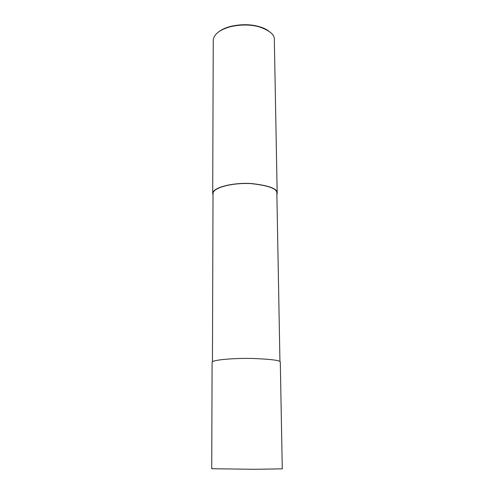 <?xml version="1.0" encoding="UTF-8"?>
<svg xmlns="http://www.w3.org/2000/svg" width="494" height="494" viewBox="0 0 494 494"><rect width="100%" height="100%" fill="white"/><g stroke="black" fill="none" stroke-linecap="round" stroke-linejoin="round"><path stroke-width="0.74" d="M282.272 468.843L254.175 469.3L211.728 468.726L212.105 362.158C212.259 359.898 234.026 357.996 253.101 358.477C272.089 359.262 281.154 360.527 280.302 362.281L282.272 468.843M279.944 361.596L276.856 193.475C277.591 188.906 269.082 185.627 251.335 183.644C233.526 182.453 213.192 187.448 213.025 193.364L212.445 361.744M276.875 194.587L277.177 193.463C277.924 188.85 269.329 185.54 251.403 183.54C233.409 182.335 212.871 187.38 212.704 193.352L213.019 195.173M277.177 193.463L274.337 40.057C275.004 34.907 269.86 30.48 258.905 26.775C250.112 24.447 240.597 24.434 230.352 26.725C219.762 29.733 214.056 34.142 213.247 39.952L212.704 193.352M268.588 30.943C266.149 29.127 262.789 27.621 258.504 26.429C249.945 24.157 240.671 24.144 230.698 26.38C225.807 27.645 221.855 29.43 218.83 31.733M258.905 26.775L258.504 26.429M230.352 26.725L230.698 26.38"/></g></svg>
